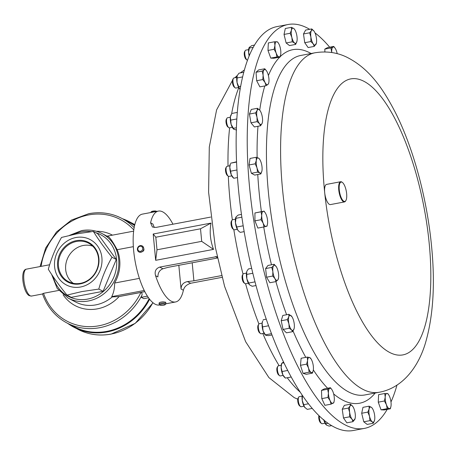 <?xml version="1.0" encoding="UTF-8"?>
<svg xmlns="http://www.w3.org/2000/svg" width="455" height="455" viewBox="0 0 455 455"><rect width="100%" height="100%" fill="white"/><g stroke="black" fill="none" stroke-linecap="round" stroke-linejoin="round"><path stroke-width="0.68" d="M76.525 241.457A21.692 19.673 -62.4 0 0 58.706 260.277A21.692 19.673 -62.4 0 0 69.604 282.168A21.692 19.673 -62.4 0 0 80.484 283.334A21.692 19.673 -62.4 0 0 98.03 265.874A21.692 19.673 -62.4 0 0 89.658 243.795A21.692 19.673 -62.4 0 0 76.525 241.457M92.683 246.144A21.158 19.184 -62.4 0 0 83.288 245.484A21.158 19.184 -62.4 0 0 66.35 261.818A21.158 19.184 -62.4 0 0 73.261 283.317M76.207 240.661A22.38 20.293 -62.4 0 0 57.592 266.164A22.38 20.293 -62.4 0 0 80.29 283.863A22.38 20.293 -62.4 0 0 98.906 258.36A22.38 20.293 -62.4 0 0 76.207 240.661M387.194 409.392A205.524 70.428 -100.7 0 1 364.387 428.405A205.524 70.428 -100.7 0 1 346.812 425.709A205.524 70.428 -100.7 0 1 252.963 215.215A205.524 70.428 -100.7 0 1 288.1 24.502A205.524 70.428 -100.7 0 1 305.669 27.198A205.524 70.428 -100.7 0 1 309.679 29.319M345.874 200.558L345.618 200.996A10.277 3.521 -100.7 0 1 344.486 201.929A10.277 3.521 -100.7 0 1 343.61 201.792A10.277 3.521 -100.7 0 1 338.918 191.271A10.277 3.521 -100.7 0 1 340.67 181.733A10.277 3.521 -100.7 0 1 341.551 181.869A10.277 3.521 -100.7 0 1 342.063 182.193L342.467 182.506A9.868 3.378 79.3 0 0 341.972 182.193A9.868 3.378 79.3 0 0 339.299 190.059A9.868 3.378 79.3 0 0 343.946 201.326A9.868 3.378 79.3 0 0 345.874 200.558A9.868 3.378 79.3 0 0 346.283 191.134A9.868 3.378 79.3 0 0 342.467 182.506M344.486 201.929L330.421 204.585A10.277 3.521 -100.7 0 1 329.545 204.449A10.277 3.521 -100.7 0 1 324.699 192.721A10.277 3.521 -100.7 0 1 326.61 184.389L340.67 181.733M122.617 218.821A59.548 54.003 117.6 0 1 134.691 225.077M149.468 299.054A59.548 54.003 117.6 0 1 106.862 331.849A59.548 54.003 117.6 0 1 67.914 323.494M75.911 237.533A25.622 23.233 117.6 0 1 101.903 257.792A25.622 23.233 117.6 0 1 80.586 286.991A25.622 23.233 117.6 0 1 54.594 266.727A25.622 23.233 117.6 0 1 75.911 237.533M81.889 291.57L98.803 289.084C101.886 277.812 106.282 267.199 111.998 257.246C104.491 247.975 98.274 239.37 93.355 231.424L76.44 233.91L61.516 237.442C55.823 247.344 51.421 257.951 48.321 269.275C53.212 277.175 59.429 285.786 66.965 295.096L81.889 291.57M58.729 290.438L43.538 293.31L42.56 293.833M88.981 213.691A59.053 53.553 117.6 0 1 121.718 218.349L128.782 222.04A59.053 53.553 117.6 0 1 134.572 225.6M149.16 298.662A59.053 53.553 117.6 0 1 106.817 331.371A59.053 53.553 117.6 0 1 74.08 326.713L67.016 323.022A59.053 53.553 117.6 0 0 99.759 327.68A59.053 53.553 117.6 0 0 141.818 295.517C142.426 294.066 142.119 293.048 140.908 292.451L119.136 296.563L112.254 296.922L111.703 296.632C113.687 292.861 114.654 288.333 114.615 283.044A36.445 33.05 -62.4 0 0 117.162 249.715C111.89 240.012 108.495 235.531 106.976 236.281M148.512 297.775L143.814 298.662L141.255 297.325L141.818 295.517M159.318 303.411C158.767 302.615 160.029 302.092 163.106 301.841L165.643 302.217L165.995 303.604A3.424 0.842 174.6 0 0 163.22 303.041A3.424 0.842 174.6 0 0 159.176 304.247A3.424 0.842 174.6 0 0 159.307 304.446L160.154 305.106A2.616 0.643 174.6 0 0 162.173 305.379A2.616 0.643 174.6 0 0 165.193 304.628A2.616 0.643 174.6 0 0 163.146 304.025A2.616 0.643 174.6 0 0 160.154 305.106M165.193 304.628L165.904 303.826A3.424 0.842 174.6 0 0 165.995 303.604M139.298 252.133L139.577 252.275C144.172 251.854 145.134 249.784 142.472 246.07L142.148 245.893A3.424 3.105 -62.4 0 0 142.006 245.825A3.424 3.105 -62.4 0 0 137.768 247.565A3.424 3.105 -62.4 0 0 138.974 251.968A3.424 3.105 -62.4 0 0 139.111 252.036A3.424 3.105 -62.4 0 0 143.353 250.295A3.424 3.105 -62.4 0 0 142.148 245.893M139.15 251.143A2.616 2.372 -62.4 0 0 142.421 249.755A2.616 2.372 -62.4 0 0 138.098 247.793A2.616 2.372 -62.4 0 0 139.15 251.143M235.394 219.196L232.579 219.725A5.136 1.763 79.3 0 0 232.579 219.725A5.136 1.763 79.3 0 0 232.556 219.731A5.136 1.763 79.3 0 0 232.01 220.197A5.136 1.763 79.3 0 0 231.8 225.106A5.136 1.763 79.3 0 0 233.79 229.599A5.136 1.763 79.3 0 0 234.484 229.826A5.136 1.763 79.3 0 0 234.507 229.82L237.305 229.292M232.01 220.197L231.373 221.284A4.118 1.41 79.3 0 0 231.203 225.214A4.118 1.41 79.3 0 0 232.795 228.819L233.79 229.599M230.355 117.219L227.534 117.748A5.136 1.763 79.3 0 0 226.971 118.22A5.136 1.763 79.3 0 0 226.681 122.662A5.136 1.763 79.3 0 0 228.382 127.258A5.136 1.763 79.3 0 0 228.746 127.622A5.136 1.763 79.3 0 0 229.445 127.849L232.26 127.315M226.971 118.22L226.328 119.307A4.118 1.41 79.3 0 0 226.095 122.867A4.118 1.41 79.3 0 0 227.46 126.553A4.118 1.41 79.3 0 0 227.75 126.843L228.746 127.622M248.612 49.612L245.797 50.147A5.136 1.763 79.3 0 0 245.228 50.613A5.136 1.763 79.3 0 0 245.592 57.648A5.136 1.763 79.3 0 0 247.008 60.014A5.136 1.763 79.3 0 0 247.503 60.248M245.228 50.613L244.591 51.699A4.118 1.41 79.3 0 0 244.881 57.341A4.118 1.41 79.3 0 0 246.013 59.235L247.008 60.014M262.143 323.164L259.322 323.698A5.136 1.763 79.3 0 0 258.758 324.165A5.136 1.763 79.3 0 0 258.525 324.716A5.136 1.763 79.3 0 0 258.656 329.602A5.136 1.763 79.3 0 0 260.533 333.566A5.136 1.763 79.3 0 0 261.233 333.794L264.048 333.265M258.758 324.165L258.116 325.251A4.118 1.41 79.3 0 0 257.934 325.695A4.118 1.41 79.3 0 0 258.036 329.613A4.118 1.41 79.3 0 0 259.543 332.787L260.533 333.566M281.207 365.302L278.386 365.837A5.136 1.763 79.3 0 0 277.823 366.303A5.136 1.763 79.3 0 0 277.402 367.885A5.136 1.763 79.3 0 0 279.598 375.705A5.136 1.763 79.3 0 0 280.297 375.932L283.112 375.403M277.823 366.303L277.18 367.395A4.118 1.41 79.3 0 0 276.845 368.658A4.118 1.41 79.3 0 0 278.608 374.926L279.598 375.705M302.097 396.117L299.282 396.652A5.136 1.763 79.3 0 0 298.713 397.118A5.136 1.763 79.3 0 0 298.264 399.962A5.136 1.763 79.3 0 0 300.493 406.52A5.136 1.763 79.3 0 0 301.187 406.747L304.008 406.213M298.713 397.118L298.076 398.205A4.118 1.41 79.3 0 0 297.712 400.485A4.118 1.41 79.3 0 0 299.498 405.741L300.493 406.52M319.302 415.972A5.136 1.763 79.3 0 0 319.421 418.361A5.136 1.763 79.3 0 0 321.514 423.508A5.136 1.763 79.3 0 0 322.214 423.736L325.029 423.201M318.921 415.608A4.118 1.41 79.3 0 0 318.841 418.606A4.118 1.41 79.3 0 0 320.525 422.729L321.514 423.508M246.451 273.108L243.63 273.643A5.136 1.763 79.3 0 0 243.163 273.961A5.136 1.763 79.3 0 0 243.067 274.109A5.136 1.763 79.3 0 0 242.851 279.017A5.136 1.763 79.3 0 0 244.841 283.51A5.136 1.763 79.3 0 0 245.535 283.738L248.356 283.209M242.504 275.082A4.118 1.41 79.3 0 0 242.424 275.195A4.118 1.41 79.3 0 0 242.253 279.131A4.118 1.41 79.3 0 0 243.846 282.731L244.841 283.51M236.771 77.418L233.95 77.953A5.136 1.763 79.3 0 0 233.387 78.419A5.136 1.763 79.3 0 0 234.251 86.604A5.136 1.763 79.3 0 0 235.161 87.821A5.136 1.763 79.3 0 0 235.861 88.048L238.676 87.514M233.387 78.419L232.744 79.506A4.118 1.41 79.3 0 0 233.438 86.063A4.118 1.41 79.3 0 0 234.171 87.041L235.161 87.821M229.883 165.791L227.062 166.32A5.136 1.763 79.3 0 0 226.499 166.786A5.136 1.763 79.3 0 0 226.289 171.7A5.136 1.763 79.3 0 0 228.274 176.193A5.136 1.763 79.3 0 0 228.473 176.324A5.136 1.763 79.3 0 0 228.973 176.421L231.788 175.886M226.499 166.786L225.856 167.878A4.118 1.41 79.3 0 0 225.691 171.808A4.118 1.41 79.3 0 0 227.284 175.408L228.274 176.193M288.1 24.502L277.021 26.595A205.524 70.428 79.3 0 0 238.42 188.666A205.524 70.428 79.3 0 0 313.404 409.762A205.524 70.428 79.3 0 0 353.308 430.498L364.387 428.405M213.52 249.386L155.678 260.311L153.193 234.012L211.035 223.087C209.391 231.595 210.216 240.365 213.52 249.386L201.696 241.355L200.507 228.791L155.809 237.231L156.998 249.795L201.696 241.355M172.957 224.207A46.245 15.845 79.3 0 0 162.771 211.905A46.245 15.845 79.3 0 0 158.408 211.092A46.245 15.845 79.3 0 0 150.577 222.813L152.414 227.005L155.963 227.415L210.722 217.075M158.408 211.092L142.341 214.129A46.245 15.845 79.3 0 0 134.362 256.495A46.245 15.845 79.3 0 0 155.144 304.196A46.245 15.845 79.3 0 0 159.506 305.004L159.927 304.93M217.183 256.529L159.716 267.091C155.752 268.592 154.37 271.464 155.576 275.713A46.245 15.845 79.3 0 0 171.205 301.164A46.245 15.845 79.3 0 0 175.573 301.972A46.245 15.845 79.3 0 0 183.399 290.25C184.121 287.014 186.539 284.682 190.662 283.26L222.103 277.322M150.594 212.57A3.424 0.842 -5.4 0 1 150.616 212.536A3.424 0.842 -5.4 0 1 151.151 212.201A3.424 0.842 -5.4 0 1 155.872 211.575M150.616 212.536L151.327 211.734A2.616 0.643 -5.4 0 1 151.737 211.478A2.616 0.643 -5.4 0 1 154.296 210.983A2.616 0.643 -5.4 0 1 156.366 211.256L156.6 211.438M232.966 177.535A7.701 2.639 -100.7 0 1 231.322 174.891A7.701 2.639 -100.7 0 1 229.809 167.343A7.701 2.639 -100.7 0 1 230.378 163.823L229.809 167.343L231.322 174.891L233.762 178.269L232.966 177.535M236.56 161.775L230.731 163.18L236.572 162.077M236.975 169.982L230.782 171.154M237.482 177.569L233.762 178.269M239.876 89.186A7.701 2.639 -100.7 0 1 239.853 89.169A7.701 2.639 -100.7 0 1 239.557 88.85A7.701 2.639 -100.7 0 1 237.044 82.486A7.701 2.639 -100.7 0 1 237.14 75.735A7.701 2.639 -100.7 0 1 237.265 75.45A7.701 2.639 -100.7 0 1 237.277 75.428M243.778 72.277L238.994 73.181L237.14 75.735L237.044 82.486L239.557 88.85L240.126 89.407M237.265 75.45L237.14 75.735M242.623 76.906L237.186 77.936M240.672 86.325L238.795 86.677M249.55 284.875A7.701 2.639 -100.7 0 1 249.533 284.858A7.701 2.639 -100.7 0 1 249.516 284.841A7.701 2.639 -100.7 0 1 246.866 278.898A7.701 2.639 -100.7 0 1 246.684 271.845A7.701 2.639 -100.7 0 1 246.94 271.146A7.701 2.639 -100.7 0 1 246.968 271.089M251.643 268.336L248.396 268.95L246.997 271.032L246.684 271.845L246.866 278.898L249.516 284.841L252.167 286.275L256 285.552M252.832 273.262L246.872 274.388M255.016 281.867L248.76 283.05M326.207 424.851L326.235 424.879A7.701 2.639 -100.7 0 1 326.207 424.851A7.701 2.639 -100.7 0 1 323.823 420.05M323.71 419.601L326.468 425.072L329.107 426.113L331.638 425.635M327.975 423.247L325.729 423.673M305.237 407.913A7.701 2.639 -100.7 0 1 305.18 407.868A7.701 2.639 -100.7 0 1 304.605 407.191A7.701 2.639 -100.7 0 1 302.251 400.463A7.701 2.639 -100.7 0 1 302.251 395.196M302.387 395.401L302.251 400.463L304.605 407.191L307.244 409.369L312.249 408.425M308.479 403.784L303.855 404.66M284.29 377.053A7.701 2.639 -100.7 0 1 282.902 374.971A7.701 2.639 -100.7 0 1 281.15 367.532A7.701 2.639 -100.7 0 1 281.702 363.34L281.15 367.532L282.902 374.971L285.41 378.094L284.29 377.053M283.533 361.97L281.912 363.209L283.943 362.828M287.731 370.467L282.282 371.496M291.2 377.002L285.41 378.094M271.493 333.663L265.225 334.914A7.701 2.639 -100.7 0 1 263.121 331.018A7.701 2.639 -100.7 0 1 262.114 323.471A7.701 2.639 -100.7 0 1 262.637 321.202L262.114 323.471L263.121 331.018L265.373 334.817L266.033 335.398L268.592 335.619L271.999 334.977M266.255 319.171L263.36 319.717L263.058 320.32M268.569 325.769L262.762 326.866M249.164 55.965A7.701 2.639 -100.7 0 1 248.601 52.53A7.701 2.639 -100.7 0 1 249.107 47.644A7.701 2.639 -100.7 0 1 249.164 47.53M254.521 45.079L251.751 45.602L249.107 47.644M249.357 55.493L248.601 52.53L249.528 47.03M253.242 47.331L249.203 48.093M233.506 129.032A7.701 2.639 -100.7 0 1 233.438 128.964A7.701 2.639 -100.7 0 1 231.123 124.403A7.701 2.639 -100.7 0 1 230.384 116.958A7.701 2.639 -100.7 0 1 230.844 115.251A7.701 2.639 -100.7 0 1 230.941 115.069M237.311 112.419L231.794 113.46L230.384 116.958L231.123 124.403L233.978 129.351L236.577 129.988M233.438 128.964L233.978 129.351M236.839 118.965L230.878 120.092M236.407 127.764L233.267 128.356M238.585 231.038A7.701 2.639 -100.7 0 1 238.483 230.941A7.701 2.639 -100.7 0 1 237.624 229.855A7.701 2.639 -100.7 0 1 235.451 222.825A7.701 2.639 -100.7 0 1 235.889 217.228A7.701 2.639 -100.7 0 1 235.906 217.194M241.469 214.419L238.221 215.027L236.111 216.847L235.451 222.825L237.624 229.855L238.761 231.203L240.24 232.368L244.159 231.629M236.111 216.847L235.889 217.228M241.867 217.183L235.895 218.309M243.192 225.794L236.907 226.977M217.496 258.008L168.111 267.335L162.924 268.763C159.563 270.122 157.891 272.841 157.908 276.93L155.576 275.713M150.577 222.813L152.908 224.036L154.262 227.517M183.399 290.25L181.067 289.033L178.826 265.31M181.067 289.033C181.136 284.989 183.263 282.51 187.454 281.582L193.904 280.815L192.198 262.785M193.904 280.815L221.648 275.576M155.678 260.311L156.998 249.795M153.193 234.012L155.809 237.231M211.035 223.087L200.507 228.791M66.965 295.096L71.247 297.331L103.086 291.319L116.281 259.486L97.637 233.665L93.355 231.424M103.086 291.319L98.803 289.084M116.281 259.486L111.998 257.246M139.389 278.369L114.615 283.044M144.241 290.483L111.703 296.632M144.844 291.666L118.584 296.626M147.42 296.159L141.255 297.325M265.055 82.52A7.701 2.639 -100.7 0 1 263.126 75.212A7.701 2.639 -100.7 0 1 264.116 69.808L262.182 71.094L263.126 75.212L262.808 79.562L265.055 82.52L266.033 85.711L267.967 84.431A7.701 2.639 -100.7 0 1 265.055 82.52M266.567 70.946L264.776 68.768L264.116 69.808A7.701 2.639 79.3 0 1 266.567 70.946A7.701 2.639 79.3 0 1 267.022 71.719A7.701 2.639 -100.7 0 1 268.95 79.028A7.701 2.639 -100.7 0 1 268.786 82.674A7.701 2.639 -100.7 0 1 267.967 84.431L268.626 83.384M276.43 266.931L274.137 264.287L273.586 265.726A7.701 2.639 -100.7 0 1 276.248 266.636A7.701 2.639 -100.7 0 1 276.43 266.931A7.701 2.639 -100.7 0 1 278.562 274.012A7.701 2.639 -100.7 0 1 278.466 278.363A7.701 2.639 -100.7 0 1 277.846 279.893A7.701 2.639 -100.7 0 1 275.002 278.693A7.701 2.639 -100.7 0 1 272.869 271.607L272.71 276.048L275.002 278.693L276.026 281.577L277.846 279.893L278.397 278.454M273.586 265.726A7.701 2.639 79.3 0 0 272.869 271.607L271.766 267.404L273.586 265.726M352.892 406.582L350.509 404.188L350.077 406.008L348.376 408.072L349.639 412.321A7.701 2.639 -100.7 0 1 350.077 406.008A7.701 2.639 -100.7 0 1 352.83 406.497A7.701 2.639 -100.7 0 1 352.921 406.634A7.701 2.639 -100.7 0 1 355.15 413.294A7.701 2.639 -100.7 0 1 355.139 418.361A7.701 2.639 -100.7 0 1 354.707 419.601A7.701 2.639 -100.7 0 1 351.954 419.118L353.012 421.666L355.099 418.526M349.639 412.321A7.701 2.639 79.3 0 0 351.954 419.118L349.628 416.808L349.639 412.321M331.758 52.53A7.701 2.639 -100.7 0 1 331.723 51.927A7.701 2.639 -100.7 0 1 332.975 47.058A7.701 2.639 -100.7 0 1 335.204 48.355A7.701 2.639 -100.7 0 1 335.921 49.658A7.701 2.639 79.3 0 1 337.195 53.667M291.854 37.418A7.701 2.639 -100.7 0 1 291.45 30.178A7.701 2.639 -100.7 0 1 293.788 28.517L291.462 27.334L291.45 30.178L290.171 33.266L291.854 37.418L292.269 41.809L294.595 42.992A7.701 2.639 -100.7 0 1 291.854 37.418M296.933 41.325A7.701 2.639 -100.7 0 1 294.595 42.992L295.653 44.414L296.933 41.325A7.701 2.639 -100.7 0 1 296.933 41.325L296.939 41.308A7.701 2.639 -100.7 0 0 296.529 34.091A7.701 2.639 79.3 0 0 294.726 29.581A7.701 2.639 79.3 0 0 293.788 28.517L294.607 29.404M311.004 358.83L309.525 357.471L307.273 357.101L307.574 360.508A7.701 2.639 -100.7 0 1 309.525 357.471A7.701 2.639 -100.7 0 1 311.004 358.83A7.701 2.639 -100.7 0 1 312.426 361.97A7.701 2.639 -100.7 0 1 313.381 369.505A7.701 2.639 -100.7 0 1 313.222 370.563A7.701 2.639 -100.7 0 1 311.43 372.543A7.701 2.639 -100.7 0 1 308.524 368.038L309.173 372.173L311.43 372.543L312.409 373.151L313.222 370.563M307.574 360.508A7.701 2.639 79.3 0 0 308.524 368.038L306.602 364.148L307.574 360.508M388.689 394.86L387.87 393.643L384.754 393.501L385.214 397.135L384.407 401.009L386.426 404.717A7.701 2.639 -100.7 0 1 385.214 397.135A7.701 2.639 -100.7 0 1 386.943 393.45A7.701 2.639 -100.7 0 1 388.689 394.86A7.701 2.639 -100.7 0 1 389.889 397.351A7.701 2.639 -100.7 0 1 391.107 404.933A7.701 2.639 -100.7 0 1 390.908 406.588A7.701 2.639 -100.7 0 1 389.372 408.613L390.299 408.806L390.879 406.696M386.426 404.717A7.701 2.639 79.3 0 0 389.372 408.613L387.182 408.664L386.426 404.717M259.464 123.601A7.701 2.639 -100.7 0 1 256.984 117.151A7.701 2.639 -100.7 0 1 257.143 110.474L255.573 112.897L256.984 117.151L257.12 121.65L259.464 123.601L260.539 125.79L262.103 123.368A7.701 2.639 -100.7 0 1 259.464 123.601M260.152 110.747L259.782 110.241A7.701 2.639 -100.7 0 1 260.152 110.747A7.701 2.639 -100.7 0 1 262.262 116.685A7.701 2.639 -100.7 0 1 262.37 122.475A7.701 2.639 -100.7 0 1 262.103 123.368L262.353 122.543M259.782 110.241A7.701 2.639 79.3 0 0 257.143 110.474L257.439 108.29L259.782 110.241M265.1 212.582L264.054 211.114L263.2 211.336A7.701 2.639 -100.7 0 1 265.197 212.724A7.701 2.639 -100.7 0 1 266.164 214.601A7.701 2.639 -100.7 0 1 267.625 222.159A7.701 2.639 -100.7 0 1 267.409 224.451A7.701 2.639 -100.7 0 1 266.13 226.454A7.701 2.639 -100.7 0 1 263.172 223.189A7.701 2.639 -100.7 0 1 261.705 215.63L261.062 219.702L263.172 223.189L264.008 226.92L266.983 226.232L267.369 224.639M263.2 211.336A7.701 2.639 79.3 0 0 261.705 215.63L261.079 211.802L263.2 211.336M276.151 52.996A7.701 2.639 -100.7 0 1 274.939 45.415A7.701 2.639 -100.7 0 1 276.668 41.729L274.473 41.78L274.939 45.415L274.132 49.288L276.151 52.996L276.902 56.943L279.097 56.892A7.701 2.639 -100.7 0 1 276.151 52.996M278.414 43.14L277.595 41.923L276.668 41.729A7.701 2.639 79.3 0 1 278.414 43.14A7.701 2.639 79.3 0 1 279.615 45.631A7.701 2.639 -100.7 0 1 280.826 53.212A7.701 2.639 -100.7 0 1 280.627 54.867A7.701 2.639 -100.7 0 1 279.097 56.892L280.018 57.085L280.604 54.975M291.939 316.691L288.948 314.297L288.788 316.828A7.701 2.639 -100.7 0 1 291.285 315.872A7.701 2.639 -100.7 0 1 291.939 316.691A7.701 2.639 -100.7 0 1 293.913 321.912A7.701 2.639 -100.7 0 1 294.158 328.419A7.701 2.639 -100.7 0 1 294.032 328.902A7.701 2.639 -100.7 0 1 291.536 329.858A7.701 2.639 -100.7 0 1 288.914 323.818L289.192 328.283L291.536 329.858L292.605 331.672L294.14 328.504M288.788 316.828A7.701 2.639 79.3 0 0 288.914 323.818L287.361 319.598L288.788 316.828M372.264 408.243L371.445 407.356L369.119 406.173L369.107 409.017L367.828 412.105L369.511 416.257A7.701 2.639 -100.7 0 1 369.107 409.017A7.701 2.639 -100.7 0 1 371.445 407.356A7.701 2.639 -100.7 0 1 372.378 408.419A7.701 2.639 -100.7 0 1 374.186 412.93A7.701 2.639 -100.7 0 1 374.596 420.147A7.701 2.639 -100.7 0 1 374.59 420.164A7.701 2.639 -100.7 0 1 372.253 421.83L373.31 423.252L374.596 420.147M369.511 416.257A7.701 2.639 79.3 0 0 372.253 421.83L369.926 420.647L369.511 416.257M331.849 389.565L330.427 387.711L327.634 389.224L328.419 393.217A7.701 2.639 -100.7 0 1 329.665 388.348A7.701 2.639 -100.7 0 1 331.9 389.645A7.701 2.639 -100.7 0 1 332.611 390.947A7.701 2.639 -100.7 0 1 334.317 398.415A7.701 2.639 -100.7 0 1 334.112 401.373A7.701 2.639 -100.7 0 1 333.071 403.284A7.701 2.639 -100.7 0 1 330.12 400.69L331.035 404.165L333.834 402.647L334.112 401.373M328.419 393.217A7.701 2.639 79.3 0 0 330.12 400.69L327.936 397.454L328.419 393.217M310.896 37.054A7.701 2.639 -100.7 0 1 311.334 30.747A7.701 2.639 -100.7 0 1 314.087 31.23L311.76 28.921L311.334 30.747L309.633 32.806L310.896 37.054L310.884 41.541L313.211 43.851A7.701 2.639 -100.7 0 1 310.896 37.054M314.149 31.315L314.087 31.23A7.701 2.639 79.3 0 1 314.177 31.367L314.177 31.361A7.701 2.639 79.3 0 1 316.407 38.027A7.701 2.639 -100.7 0 1 316.396 43.094A7.701 2.639 -100.7 0 1 315.963 44.34A7.701 2.639 -100.7 0 1 313.211 43.851L314.268 46.399L316.356 43.259M259.498 159.091L258.468 158.067A7.701 2.639 -100.7 0 1 259.68 159.318A7.701 2.639 -100.7 0 1 261.306 163.129A7.701 2.639 -100.7 0 1 261.989 170.551A7.701 2.639 -100.7 0 1 261.898 171.046A7.701 2.639 -100.7 0 1 259.833 172.911A7.701 2.639 -100.7 0 1 256.995 167.85A7.701 2.639 -100.7 0 1 256.319 160.427L255.192 163.811L256.995 167.85L257.536 172.132L259.833 172.911L260.863 173.929L261.875 171.137M258.468 158.067A7.701 2.639 79.3 0 0 256.319 160.427L256.171 157.288L258.468 158.067M335.153 48.275L333.737 46.421L330.939 47.934L331.735 52.524M264.776 68.768L258.633 69.928L256.034 72.254L256.665 80.728L259.885 86.871L266.033 85.711M256.034 72.254L262.182 71.094M256.665 80.728L262.808 79.562M276.026 281.577L269.883 282.737L266.562 277.209L265.618 268.564L267.995 265.447L274.137 264.287M265.618 268.564L271.766 267.404M266.562 277.209L272.71 276.048M353.012 421.666L346.864 422.826L343.485 417.969L342.234 409.233L344.361 405.348L350.509 404.188M342.234 409.233L348.376 408.072M343.485 417.969L349.628 416.808M324.898 51.944L324.796 49.1L327.589 47.582L333.737 46.421M324.796 49.1L330.939 47.934M295.653 44.414L289.511 45.574L286.127 42.969L292.269 41.809M286.127 42.969L284.028 34.426L285.319 28.494L291.462 27.334M284.028 34.426L290.171 33.266M312.409 373.151L306.266 374.311L303.03 373.333L300.459 365.308L301.125 358.261L307.273 357.101M300.459 365.308L306.602 364.148M303.03 373.333L309.173 372.173M390.299 408.806L384.151 409.966L381.034 409.824L378.264 402.169L378.605 394.661L384.754 393.501M378.264 402.169L384.407 401.009M381.034 409.824L387.182 408.664M257.439 108.29L251.296 109.45L249.431 114.057L250.978 122.81L254.39 126.951L260.539 125.79M249.431 114.057L255.573 112.897M250.978 122.81L257.12 121.65M264.008 226.92L257.866 228.08L254.914 220.863L254.936 212.963L264.054 211.114M254.936 212.963L261.079 211.802M254.914 220.863L261.062 219.702M280.018 57.085L273.876 58.246L270.759 58.103L276.902 56.943M270.759 58.103L267.984 50.448L268.331 42.941L274.473 41.78M267.984 50.448L274.132 49.288M292.605 331.672L286.462 332.833L283.05 329.443L281.218 320.758L282.8 315.457L288.948 314.297M281.218 320.758L287.361 319.598M283.05 329.443L289.192 328.283M373.31 423.252L367.168 424.413L363.778 421.808L361.685 413.265L362.971 407.333L369.119 406.173M361.685 413.265L367.828 412.105M363.778 421.808L369.926 420.647M331.035 404.165L324.893 405.325L321.793 398.614L321.486 390.39L324.284 388.871L330.427 387.711M321.486 390.39L327.634 389.224M321.793 398.614L327.936 397.454M314.268 46.399L308.12 47.559L304.742 42.702L310.884 41.541M304.742 42.702L303.491 33.966L305.618 30.081L311.76 28.921M303.491 33.966L309.633 32.806M256.171 157.288L250.028 158.448L249.044 164.972L251.387 173.292L254.715 175.09L260.863 173.929M249.044 164.972L255.192 163.811M251.387 173.292L257.536 172.132M315.002 32.902A205.524 70.428 -100.7 0 1 329.676 47.189M396.999 385.044A205.524 70.428 -100.7 0 1 390.976 401.981M364.904 394.951A172.746 59.195 -100.7 0 1 350.134 392.688A172.746 59.195 -100.7 0 1 271.254 215.761A172.746 59.195 -100.7 0 1 300.783 55.459L314.951 52.786A172.746 59.195 -100.7 0 0 285.416 213.088A172.746 59.195 -100.7 0 0 364.301 390.015A172.746 59.195 -100.7 0 0 379.072 392.278L364.904 394.951M280.138 56.727A179.901 61.647 -100.7 0 1 308.234 52.041A179.901 61.647 -100.7 0 1 311.089 53.514M375.216 393.006A179.901 61.647 -100.7 0 1 344.247 400.866A179.901 61.647 -100.7 0 1 333.651 393.933M324.699 192.721A140.441 48.128 -100.7 0 1 362.777 80.74A140.441 48.128 -100.7 0 1 428.968 241.076A140.441 48.128 -100.7 0 1 390.89 353.057A140.441 48.128 -100.7 0 1 324.699 192.721M153.017 302.768L135.226 323.363L111.168 334.095C99.372 336.234 88.304 334.652 77.97 329.363A59.599 54.048 -62.4 0 0 111.014 334.067A59.599 54.048 -62.4 0 0 152.891 302.672M133.178 223.718L134.811 224.611A59.599 54.048 -62.4 0 0 133.178 223.718L129.192 221.636A59.599 54.048 117.6 0 1 134.714 225.003M122.452 218.73A59.599 54.048 117.6 0 1 129.192 221.636L122.435 218.724M149.615 299.242A59.599 54.048 117.6 0 1 107.022 331.979A59.599 54.048 117.6 0 1 73.977 327.281A59.599 54.048 117.6 0 1 67.755 323.408M31.537 296.057L29.336 295.693C23.353 293.111 19.514 269.923 26.453 269.132A13.701 4.698 79.3 0 0 24.087 281.685A13.701 4.698 79.3 0 0 30.246 295.818A13.701 4.698 79.3 0 0 31.537 296.057L42.537 293.981M73.198 234.558A34.802 31.56 117.6 0 1 81.269 231.908A34.802 31.56 117.6 0 1 91.29 231.669M95.726 232.664A34.802 31.56 117.6 0 1 116.457 267.176A34.802 31.56 117.6 0 1 87.616 299.089A34.802 31.56 117.6 0 1 53.212 276.771M81.729 230.645A36.445 33.05 117.6 0 1 101.937 233.517A36.445 33.05 117.6 0 1 118.107 270.52A36.445 33.05 117.6 0 1 88.378 300.994A36.445 33.05 117.6 0 1 68.176 298.122L75.598 301.995A36.445 33.05 117.6 0 0 95.8 304.873A36.445 33.05 117.6 0 0 112.254 296.922M40.08 266.562L45.654 248.049L56.483 231.987L71.407 220.095L88.827 213.662C100.515 211.547 111.481 213.111 121.718 218.349A59.053 53.553 117.6 0 1 134.151 227.631M41.109 266.363A57.41 52.063 117.6 0 1 88.515 214.959A57.41 52.063 117.6 0 1 133.781 229.957M96.318 231.265A39.869 36.155 117.6 0 1 112.453 235.15M287.241 377.747A172.746 59.195 79.3 0 0 292.918 384.788A172.746 59.195 79.3 0 0 300.277 392.233M238.79 87.724A172.746 59.195 79.3 0 0 231.64 113.722M229.627 127.815A172.746 59.195 79.3 0 0 228.023 166.138M228.319 176.227A172.746 59.195 79.3 0 0 232.346 219.822M233.813 229.616A172.746 59.195 79.3 0 0 243.033 274.166M245.581 283.732A172.746 59.195 79.3 0 0 258.901 323.96M262.802 333.498A172.746 59.195 79.3 0 0 279.131 365.695M190.662 283.26L187.454 281.582M162.924 268.763L159.716 267.091M217.422 257.649L215.369 256.575M119.136 296.563A39.869 36.155 117.6 0 1 63.114 294.795M140.908 292.451A57.41 52.063 117.6 0 1 89.925 326.667A57.41 52.063 117.6 0 1 43.538 293.31M133.349 246.655L117.162 249.715M327.606 388.246A179.901 61.647 -100.7 0 1 313.33 369.921M305.805 357.38A179.901 61.647 -100.7 0 1 293.054 330.99M286.622 314.741A179.901 61.647 -100.7 0 1 275.901 281.599M271.481 264.787A179.901 61.647 -100.7 0 1 263.724 226.971M261.392 211.615A179.901 61.647 -100.7 0 1 257.763 174.515M257.126 157.544A179.901 61.647 -100.7 0 1 257.979 126.274M259.714 110.156A179.901 61.647 -100.7 0 1 264.793 85.944M268.399 75.553A179.901 61.647 -100.7 0 1 279.723 57.142M379.072 392.278C401.31 388.382 417.451 368.908 425.101 344.202C433.114 317.51 435.298 285.194 431.664 247.247C427.256 199.608 413.697 148.637 395.259 112.294C383.047 88.753 369.323 68.375 346.545 57.063C336.768 52.365 326.235 50.943 314.951 52.786M26.453 269.132L49.652 264.753M107.431 236.39L101.937 233.517C95.59 230.27 88.805 229.303 81.576 230.617L69.484 235.377M242.424 275.195L243.067 274.109M297.775 399.194L294.226 397.636L268.905 377.599L245.649 341.716L224.588 286.349L215.34 247.304L208.6 192.255L209.294 147.062L216.597 109.911L232.448 80.455M175.573 301.972L165.927 303.792M234.922 77.765L237.226 75.536M240.263 72.942L244.403 69.956M230.844 115.251L231.1 114.723M139.435 252.206L138.974 251.968M159.068 303.121L159.176 304.247M42.469 293.771C47.058 306.926 55.243 316.674 67.016 323.022M51.586 274.348L57.182 288.402L68.176 298.122M133.633 231.151L107.022 236.173M67.732 323.397L77.97 329.363M268.786 82.674L268.615 83.481M278.466 278.363L278.358 278.864M294.726 29.581L294.539 29.296M265.197 212.724L264.964 212.371M267.409 224.451L267.307 224.929M372.378 408.419L372.19 408.135M259.68 159.318L259.356 158.823"/></g></svg>
